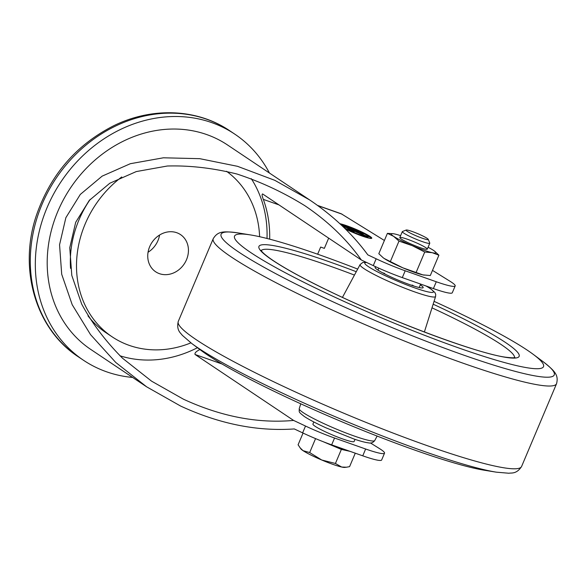 <?xml version="1.0" encoding="UTF-8"?>
<svg xmlns="http://www.w3.org/2000/svg" width="586" height="586" viewBox="0 0 586 586"><rect width="100%" height="100%" fill="white"/><g stroke="black" fill="none" stroke-linecap="round" stroke-linejoin="round"><path stroke-width="0.88" d="M434.058 301.343A167.713 18.115 -157.1 0 1 533.121 354.274A167.713 18.115 -157.1 0 1 451.931 345.528A167.713 18.115 -157.1 0 1 250.852 252.632A167.713 18.115 -157.1 0 1 250.662 234.957A167.713 18.115 -157.1 0 1 357.68 269.077M496.327 472.17L484.153 470.199A167.713 18.115 -157.1 0 1 345.996 423.502A167.713 18.115 -157.1 0 1 207.605 355.028A167.713 18.115 -157.1 0 1 201.694 350.882L191.79 343.528A180.825 19.528 -157.1 0 0 198.163 347.996A180.825 19.528 -157.1 0 0 347.373 421.832A180.825 19.528 -157.1 0 0 496.327 472.17L508.941 473.246C511.182 472.682 516.5 474.411 521.591 466.478A186.348 20.129 -157.1 0 1 385.764 430.241A186.348 20.129 -157.1 0 1 196.391 339.799A186.348 20.129 -157.1 0 1 178.261 321.45L213.231 238.678A186.348 20.129 -157.1 0 0 231.36 257.027A186.348 20.129 -157.1 0 0 420.733 347.469A186.348 20.129 -157.1 0 0 556.553 383.705C558.729 375.099 555.147 371.194 543.024 361.621A180.825 19.528 -157.1 0 1 455.49 352.193A180.825 19.528 -157.1 0 1 238.692 252.039A180.825 19.528 -157.1 0 1 238.487 232.979C223.178 230.965 217.882 231.118 213.231 238.678M382.592 272.82A22.363 2.417 -157.1 0 1 384.658 273.428M412.126 285.03A22.363 2.417 -157.1 0 1 414.002 286.085M420.294 284.855A26.077 2.813 -157.1 0 1 422.887 287.858A26.077 2.813 -157.1 0 1 402.86 282.056A26.077 2.813 -157.1 0 1 377.64 269.904A26.077 2.813 -157.1 0 1 375.128 267.677A26.077 2.813 -157.1 0 1 376.271 267.018M384.394 240.48L341.25 213.78M432.497 270.373L450.063 281.295A37.27 4.029 22.9 0 1 455.183 285.924L452.297 292.751A37.27 4.029 22.9 0 1 433.398 288.583L436.284 281.756L405.197 270.783A37.27 4.029 22.9 0 1 376.153 258.792L367.818 254.866C352.596 234.114 333.244 215.831 309.76 200.009L274.805 180.327L237.513 166.314L199.753 158.674L163.421 157.795L130.334 163.706L102.154 176.13L80.297 194.435L65.859 217.699L59.552 244.765L61.706 274.263L72.21 304.727L90.537 334.621L115.757 362.456L146.625 386.819L180.613 406.047C219.267 423.905 257.159 431.53 294.289 428.937L302.625 432.864L305.511 426.044L293.593 420.426L195.057 354.479C194.508 353.036 196.12 351.395 199.885 349.564A115.537 100.169 -56.2 0 1 199.885 349.564L199.958 349.593M436.284 281.756A37.27 4.029 22.9 0 0 455.183 285.924M341.433 225.141L355.812 230.21A5.589 0.601 -157.1 0 1 363.276 233.939A5.589 0.601 -157.1 0 1 360.441 233.309L367.041 236.422L361.687 234.532L351.527 229.675L358.903 232.276L357.357 231.243L348.758 228.21L354.318 231.931L351.241 230.847L345.689 227.126L342.261 225.918M339.887 223.698A18.635 2.014 -157.1 0 1 359.584 230.943A18.635 2.014 -157.1 0 1 371.773 238.209A18.635 2.014 -157.1 0 1 345.418 228.972M343.411 227.016L345.117 227.793L343.704 227.302M341.264 224.98A14.906 1.612 -157.1 0 1 356.581 230.056A14.906 1.612 -157.1 0 1 368.338 236.759A14.906 1.612 -157.1 0 1 359.072 234.466A14.906 1.612 -157.1 0 1 344.158 227.742M370.411 442.943L379.413 448.539A37.27 4.029 -157.1 0 1 384.533 453.168L381.647 459.995A37.27 4.029 -157.1 0 1 362.756 455.827L365.635 449.001L334.547 438.028A37.27 4.029 -157.1 0 1 305.511 426.044M302.625 432.864A37.27 4.029 -157.1 0 0 331.661 444.855L362.756 455.827M293.593 420.426C257.803 423.634 221.105 416.565 183.491 399.22L151.569 381.156L122.577 358.266C105.561 341.206 91.929 323.128 81.666 304.039L71.8 275.427L69.771 247.71L75.697 222.292L89.262 200.434L109.794 183.242L136.267 171.573L167.347 166.014C189.849 165.377 213.048 168.05 236.949 174.02C260.711 181.799 283.331 192.347 304.815 205.671C327.977 221.288 346.824 239.396 361.357 260.001L262.557 193.922M262.821 194.061C261.722 193.929 261.891 195.702 263.326 199.387A115.537 100.169 -56.2 0 1 269.67 239.161M361.357 260.001L373.275 265.619A37.27 4.029 22.9 0 0 402.311 277.61L433.398 288.583M384.533 453.168A37.27 4.029 -157.1 0 1 365.635 449.001M340.971 224.702A18.635 2.014 -157.1 0 1 342.143 225.031M367.539 235.755A18.635 2.014 -157.1 0 1 371.334 238.429M328.673 238.128L324.351 248.369L320.667 247.065L317.649 254.214M190.904 342.861A100.631 87.241 -56.2 0 1 129.162 345.352A100.631 87.241 -56.2 0 1 112.124 336.818A100.631 87.241 -56.2 0 1 121.734 176.95M226.504 171.266A100.631 87.241 -56.2 0 1 259.613 236.707M159.443 273.669A22.363 19.389 -56.2 0 1 155.656 271.779A22.363 19.389 -56.2 0 1 151.979 242.414A22.363 19.389 -56.2 0 1 180.532 234.612A22.363 19.389 -56.2 0 1 185.462 261.883A22.363 19.389 -56.2 0 1 159.443 273.669M112.124 336.818L105.949 332.687A100.631 87.241 -56.2 0 1 87.966 315.854M70.547 268.351A100.631 87.241 -56.2 0 1 90.207 199.365M251.277 178.657A115.537 100.169 -56.2 0 1 267.011 238.473M197.438 347.718A115.537 100.169 -56.2 0 1 119.947 355.783M159.575 235.03A22.363 19.389 -56.2 0 1 148.053 252.244M132.612 377.443A136.033 117.94 -56.2 0 1 106.513 371.78A136.033 117.94 -56.2 0 1 83.476 360.251A136.033 117.94 -56.2 0 1 61.127 181.601A136.033 117.94 -56.2 0 1 234.803 134.15A136.033 117.94 -56.2 0 1 269.428 173.017M146.625 386.819L90.735 349.41A122.994 106.63 -56.2 0 1 70.525 187.894A122.994 106.63 -56.2 0 1 227.551 144.991L309.76 200.009M368.338 236.759L368.052 237.44A14.906 1.612 -157.1 0 1 366.777 237.564M343.967 226.518L344.143 226.093M345.696 227.134L346.289 226.555M345.996 227.243L346.927 227.859L347.212 227.178M346.927 227.859L348.648 228.467M359.775 232.642A5.589 0.601 -157.1 0 1 362.053 233.821M357.394 232.664L357.548 232.29M355.79 231.961L357.445 232.547M351.549 230.95L348.472 228.892L348.758 228.21M434.394 251.02L438.907 255.196L430.314 275.537L422.843 274.878L402.882 267.839A24.224 2.615 22.9 0 0 422.843 274.878A24.224 2.615 22.9 0 0 424.161 275.134A24.224 2.615 22.9 0 0 424.235 275.149M400.619 235.653A24.224 2.615 22.9 0 0 394.876 234.019A24.224 2.615 22.9 0 0 393.558 233.763A24.224 2.615 22.9 0 0 393.587 236.312A24.224 2.615 22.9 0 0 412.258 245.651L424.74 252.031L432.212 252.691L438.907 255.196M424.74 252.031L416.148 272.373M401.263 239.022A14.906 1.612 22.9 0 0 415.679 245.966A14.906 1.612 22.9 0 0 427.128 249.284A14.906 1.612 22.9 0 0 414.17 241.871A14.906 1.612 22.9 0 0 399.828 237.748A14.906 1.612 22.9 0 0 401.263 239.022M393.492 233.748L387.405 233.36L393.587 236.312L398.993 241.11L412.258 245.651A24.224 2.615 22.9 0 0 432.212 252.691A24.224 2.615 22.9 0 0 434.358 250.998A24.224 2.615 22.9 0 0 433.508 250.398A24.224 2.615 22.9 0 0 428.08 247.255M384.218 258.499A24.224 2.615 22.9 0 0 402.882 267.839L384.218 258.499A24.224 2.615 22.9 0 1 383.361 257.899L384.218 258.499M387.405 233.36L378.812 253.701L383.281 257.84M398.993 241.11L390.393 261.459M299.988 447.726L303.043 450.663A24.224 2.615 22.9 0 1 300.896 448.898L298.091 444.803L303.043 433.069M407.226 231.316A12.05 1.304 22.9 0 0 420.059 237.396A12.05 1.304 22.9 0 0 428.241 239.352A12.05 1.304 22.9 0 0 417.657 233.624A12.05 1.304 22.9 0 0 406.171 230.034A12.05 1.304 22.9 0 0 407.226 231.316M406.171 230.034L402.465 231.514A14.906 1.612 22.9 0 0 402.311 231.638A14.906 1.612 22.9 0 0 403.761 233.103A14.906 1.612 22.9 0 0 418.909 240.341A14.906 1.612 22.9 0 0 429.78 243.241A14.906 1.612 22.9 0 0 429.765 243.044L428.241 239.352M330.152 444.32A21.374 2.307 22.9 0 0 345.315 449.674M350.128 451.374L341.367 449.411L322.981 441.617M346.443 467.218L344.729 467.416A24.224 2.615 22.9 0 1 341.675 467.035A24.224 2.615 22.9 0 1 321.714 459.995A24.224 2.615 22.9 0 1 303.043 450.663L309.672 452.553L321.714 459.995L335.426 463.475L341.675 467.035L346.443 467.218L349.593 466.639L355.277 453.183M335.426 463.475L341.367 449.411M309.672 452.553L315.561 438.614M313.825 421.964L312.931 424.081A22.363 2.417 22.9 0 0 315.107 426.286A22.363 2.417 22.9 0 0 337.829 437.141A22.363 2.417 22.9 0 0 354.127 441.485L355.021 439.368M377.142 436.072L374.732 440.555A40.983 4.424 -157.1 0 1 366.609 439.888A40.983 4.424 -157.1 0 1 303.233 412.661A40.983 4.424 -157.1 0 1 299.234 408.669L300.765 403.813M426.293 286.071L430.468 288.634L434.922 292.546L435.698 294.355L435.588 296.487A40.983 4.424 -157.1 0 1 405.893 288.634A40.983 4.424 -157.1 0 1 364.06 268.674A40.983 4.424 -157.1 0 1 360.09 264.594L342.451 297.388M261.231 250.61A137.542 14.855 -157.1 0 1 354.449 275.083M431.999 307.84A137.542 14.855 -157.1 0 1 514.537 357.607M433.157 304.193A141.255 15.258 -157.1 0 1 486.512 352.962A141.255 15.258 -157.1 0 1 272.658 260.323A141.255 15.258 -157.1 0 1 356.259 271.714M426.037 285.983A37.27 4.029 -157.1 0 1 417.635 288.876A37.27 4.029 -157.1 0 1 368.418 266.652A37.27 4.029 -157.1 0 1 366.711 262.528M342.078 214.176L317.773 205.598M279.09 204.946L263.326 199.387M222.013 363.987L195.057 354.479M402.311 277.61L405.197 270.783M373.275 265.619L376.153 258.792M331.661 444.855L334.547 438.028M229.785 130.795C197.174 108.556 151.994 106.842 113.611 125.792C76.436 144.742 50.777 174.386 36.632 214.71C18.071 268.425 35.446 329.105 78.458 356.896A136.033 117.94 -56.2 0 1 56.109 178.247A136.033 117.94 -56.2 0 1 229.785 130.795L234.803 134.15M355.636 230.635L355.812 230.21M358.72 232.701L358.903 232.276M435.588 296.487L424.374 331.998M261.034 250.222L261.495 250.998C262.924 253.049 266.857 256.265 273.288 260.638C285.419 268.71 303.299 278.504 326.922 290.011C389.25 320.623 478.022 353.827 506.07 357.262C511.461 357.885 514.42 357.958 514.947 357.482M250.662 234.957L238.487 232.979M533.121 354.274L543.024 361.621M521.591 466.478L556.553 383.705M178.261 321.45C176.122 330.636 181.067 333.244 182.224 335.236L191.79 343.528M299.234 408.669C299.38 412.317 297.952 411.533 304.354 416.514C309.188 419.701 316.374 423.458 325.911 427.802L353.937 439.002C360.339 441.177 365.203 442.467 368.535 442.862C371.004 443.47 373.07 442.708 374.732 440.555M360.09 264.594L362.756 262.477L366.177 262.279M317.487 205.393L341.257 213.78M78.458 356.896L83.476 360.251M359.841 232.488L359.621 233.016M402.311 231.638L399.813 237.557M429.78 243.241L427.282 249.153M378.798 268.154L377.963 270.117M420.623 284.071L419.166 287.521"/></g></svg>
